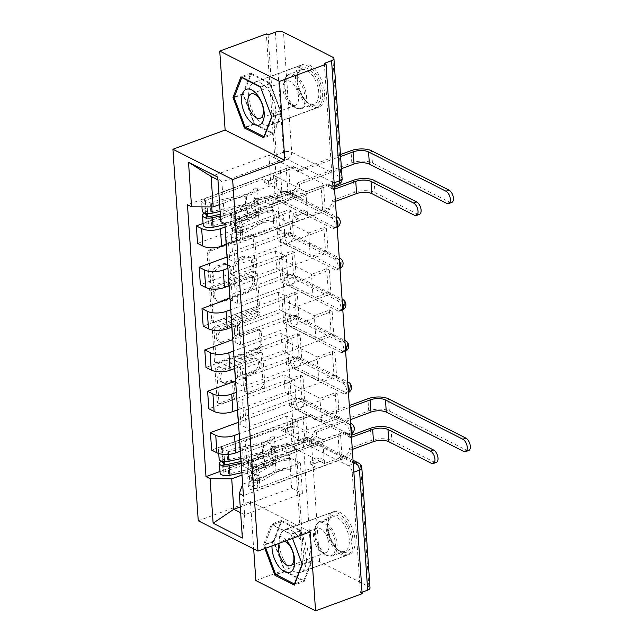 <?xml version="1.0" encoding="UTF-8"?>
<svg xmlns="http://www.w3.org/2000/svg" width="643" height="643" viewBox="0 0 643 643"><rect width="100%" height="100%" fill="white"/><g stroke="black" fill="none" stroke-linecap="round" stroke-linejoin="round"><path stroke-width="0.48" stroke-dasharray="3.21 2.41" d="M210.727 282.309A2.009 1.495 -63.1 0 1 209.69 282.277A2.009 1.495 -63.1 0 1 208.991 281.079L207.11 253.446A2.869 2.138 -63.1 0 1 209.232 249.998L250.593 234.775A2.869 2.138 -63.1 0 1 252.072 234.824A2.869 2.138 -63.1 0 1 253.069 236.536L254.958 264.169A2.009 1.495 -63.1 0 1 253.471 266.588A2.009 1.495 -63.1 0 1 252.442 266.556A2.009 1.495 -63.1 0 1 251.734 265.358L251.493 261.781A9.179 6.832 -63.1 0 0 248.294 256.3A9.179 6.832 -63.1 0 0 243.576 256.163L240.128 257.425A9.179 6.832 -63.1 0 0 233.337 268.461L233.586 272.037A2.009 1.495 -63.1 0 1 232.099 274.448A2.009 1.495 -63.1 0 1 231.062 274.416A2.009 1.495 -63.1 0 1 230.363 273.219L230.122 269.642A9.179 6.832 -63.1 0 0 226.923 264.16A9.179 6.832 -63.1 0 0 222.197 264.024L218.757 265.294A9.179 6.832 -63.1 0 0 211.965 276.321L212.206 279.898A2.009 1.495 -63.1 0 1 210.727 282.309M253.238 262.666A9.179 6.832 -63.1 0 0 250.039 257.184A9.179 6.832 -63.1 0 0 245.313 257.047L241.864 258.309A9.179 6.832 -63.1 0 0 235.081 269.345L235.322 272.921A2.009 1.495 -63.1 0 1 233.843 275.333A2.009 1.495 -63.1 0 1 232.806 275.3A2.009 1.495 -63.1 0 1 232.107 274.103L231.866 270.526A9.179 6.832 -63.1 0 0 228.667 265.045A9.179 6.832 -63.1 0 0 223.941 264.908L220.493 266.178A9.179 6.832 -63.1 0 0 213.709 277.205L213.95 280.782A2.009 1.495 -63.1 0 1 212.463 283.193A2.009 1.495 -63.1 0 1 211.434 283.161A2.009 1.495 -63.1 0 1 210.735 281.964L208.846 254.331A2.869 2.138 -63.1 0 1 210.968 250.883L252.337 235.659A2.869 2.138 -63.1 0 1 253.816 235.708A2.869 2.138 -63.1 0 1 254.813 237.42L256.694 265.053A2.009 1.495 -63.1 0 1 255.215 267.464A2.009 1.495 -63.1 0 1 254.178 267.44A2.009 1.495 -63.1 0 1 253.479 266.242L253.238 262.666L251.493 261.781M346.288 434.973L297.018 409.969A5.843 3.046 69.8 0 1 293.385 404.302A5.843 3.046 69.8 0 1 294.639 399.182A5.843 3.046 69.8 0 1 296.294 399.375L345.564 424.372A5.843 3.046 69.8 0 1 349.406 431.437A5.843 3.046 69.8 0 1 347.943 435.158A5.843 3.046 69.8 0 1 346.288 434.973L348.86 434.025A5.843 3.046 -110.2 0 0 350.515 434.21A5.843 3.046 -110.2 0 0 351.239 433.695M343.466 393.637L294.205 368.632A5.843 3.046 69.8 0 1 290.564 362.965A5.843 3.046 69.8 0 1 291.826 357.846A5.843 3.046 69.8 0 1 293.481 358.03L342.743 383.035A5.843 3.046 69.8 0 1 346.585 390.1A5.843 3.046 69.8 0 1 345.122 393.821A5.843 3.046 69.8 0 1 343.466 393.637L346.047 392.688A5.843 3.046 -110.2 0 0 347.702 392.873A5.843 3.046 -110.2 0 0 348.426 392.359M340.653 352.292L291.383 327.295A5.843 3.046 69.8 0 1 287.743 321.621A5.843 3.046 69.8 0 1 289.004 316.509A5.843 3.046 69.8 0 1 290.66 316.694L339.93 341.69A5.843 3.046 69.8 0 1 343.772 348.763A5.843 3.046 69.8 0 1 342.309 352.485A5.843 3.046 69.8 0 1 340.653 352.292L343.225 351.343A5.843 3.046 -110.2 0 0 344.881 351.536A5.843 3.046 -110.2 0 0 345.604 351.014M337.832 310.955L288.562 285.95A5.843 3.046 69.8 0 1 284.929 280.284A5.843 3.046 69.8 0 1 286.183 275.164A5.843 3.046 69.8 0 1 287.839 275.349L337.109 300.353A5.843 3.046 69.8 0 1 340.951 307.418A5.843 3.046 69.8 0 1 339.488 311.14A5.843 3.046 69.8 0 1 337.832 310.955L340.404 310.006A5.843 3.046 -110.2 0 0 342.06 310.191A5.843 3.046 -110.2 0 0 342.783 309.677M335.011 269.618L285.749 244.613A5.843 3.046 69.8 0 1 282.108 238.939A5.843 3.046 69.8 0 1 283.37 233.827A5.843 3.046 69.8 0 1 285.026 234.012L334.288 259.016A5.843 3.046 69.8 0 1 338.13 266.081A5.843 3.046 69.8 0 1 336.667 269.803A5.843 3.046 69.8 0 1 335.011 269.618L337.591 268.67A5.843 3.046 -110.2 0 0 339.247 268.854A5.843 3.046 -110.2 0 0 339.97 268.34M332.198 228.273L282.928 203.268A5.843 3.046 69.8 0 1 279.287 197.602A5.843 3.046 69.8 0 1 280.549 192.482A5.843 3.046 69.8 0 1 282.205 192.675L331.475 217.672A5.843 3.046 69.8 0 1 335.316 224.745A5.843 3.046 69.8 0 1 333.854 228.458A5.843 3.046 69.8 0 1 332.198 228.273L334.77 227.325A5.843 3.046 -110.2 0 0 336.426 227.518A5.843 3.046 -110.2 0 0 337.149 226.995M297.363 78.88A22.802 11.887 69.8 0 1 303.07 64.372A22.802 11.887 69.8 0 1 324.514 92.664A22.802 11.887 69.8 0 1 318.815 107.172A22.802 11.887 69.8 0 1 297.363 78.88M248.664 96.796A22.802 11.887 69.8 0 1 254.371 82.288A22.802 11.887 69.8 0 1 275.815 110.58A22.802 11.887 69.8 0 1 270.116 125.088A22.802 11.887 69.8 0 1 248.664 96.796M327.858 526.199A22.802 11.887 69.8 0 1 333.564 511.691A22.802 11.887 69.8 0 1 355.016 539.983A22.802 11.887 69.8 0 1 349.31 554.491A22.802 11.887 69.8 0 1 327.858 526.199M279.158 544.115A22.802 11.887 69.8 0 1 284.865 529.607A22.802 11.887 69.8 0 1 306.317 557.899A22.802 11.887 69.8 0 1 300.611 572.407A22.802 11.887 69.8 0 1 279.158 544.115M233.393 395.357A2.869 2.138 -63.1 0 1 231.271 398.805L219.665 403.073A2.869 2.138 -63.1 0 1 218.186 403.032A2.869 2.138 -63.1 0 1 217.189 401.32L215.1 370.625A2.869 2.138 -63.1 0 1 217.221 367.177L258.582 351.962A2.869 2.138 -63.1 0 1 260.061 352.002A2.869 2.138 -63.1 0 1 261.058 353.714L263.156 384.41A2.869 2.138 -63.1 0 1 261.034 387.858L247.016 393.018A2.869 2.138 -63.1 0 1 245.538 392.969A2.869 2.138 -63.1 0 1 244.541 391.257L243.641 378.124A2.869 2.138 -63.1 0 1 245.763 374.676L252.715 372.12A7.676 5.715 -63.1 0 0 258.197 365.328A7.676 5.715 -63.1 0 0 255.713 358.312A7.676 5.715 -63.1 0 0 251.767 358.199L224.536 368.222A7.676 5.715 -63.1 0 0 219.046 375.006A7.676 5.715 -63.1 0 0 221.538 382.022A7.676 5.715 -63.1 0 0 225.484 382.135L230.017 380.471A2.869 2.138 -63.1 0 1 231.496 380.511A2.869 2.138 -63.1 0 1 232.493 382.223L233.393 395.357L235.129 396.241A2.869 2.138 -63.1 0 1 233.015 399.689L221.409 403.957A2.869 2.138 -63.1 0 1 219.93 403.917A2.869 2.138 -63.1 0 1 218.933 402.205L216.836 371.509A2.869 2.138 -63.1 0 1 218.958 368.061L260.327 352.846A2.869 2.138 -63.1 0 1 261.805 352.886A2.869 2.138 -63.1 0 1 262.802 354.598L264.892 385.294A2.869 2.138 -63.1 0 1 262.77 388.742L248.753 393.894A2.869 2.138 -63.1 0 1 247.282 393.854A2.869 2.138 -63.1 0 1 246.277 392.142L245.385 379.008A2.869 2.138 -63.1 0 1 247.507 375.56L254.459 373.004L252.715 372.12M255.85 580.549L302.435 563.405L266.347 33.934M198.253 520.782L250.465 501.58L253.688 548.921M214.151 322.183A2.869 2.138 -63.1 0 1 212.672 322.135A2.869 2.138 -63.1 0 1 211.676 320.423L209.586 289.728A2.869 2.138 -63.1 0 1 211.7 286.28L253.069 271.065A2.869 2.138 -63.1 0 1 254.548 271.105A2.869 2.138 -63.1 0 1 255.544 272.817L257.634 303.512A2.869 2.138 -63.1 0 1 255.52 306.96L214.151 322.183L215.887 323.059A2.869 2.138 -63.1 0 1 214.416 323.019A2.869 2.138 -63.1 0 1 213.412 321.307L211.322 290.612A2.869 2.138 -63.1 0 1 213.444 287.164L254.813 271.949A2.869 2.138 -63.1 0 1 256.284 271.989A2.869 2.138 -63.1 0 1 257.288 273.701L259.378 304.396A2.869 2.138 -63.1 0 1 257.256 307.844L215.887 323.059M212.343 330.18L214.432 360.868A2.869 2.138 -63.1 0 0 215.429 362.588A2.869 2.138 -63.1 0 0 216.908 362.628L258.277 347.405A2.869 2.138 -63.1 0 0 260.399 343.965L259.499 330.824A2.869 2.138 -63.1 0 0 258.502 329.112A2.869 2.138 -63.1 0 0 257.023 329.071L240.249 335.244A2.869 2.138 -63.1 0 1 238.77 335.196A2.869 2.138 -63.1 0 1 237.773 333.484L237.179 324.771A2.869 2.138 -63.1 0 1 239.3 321.323L256.766 314.901A2.009 1.495 -63.1 0 0 258.197 313.125A2.009 1.495 -63.1 0 0 257.554 311.292A2.009 1.495 -63.1 0 0 256.517 311.26L214.457 326.732A2.869 2.138 -63.1 0 0 212.343 330.18L214.079 331.065L216.177 361.752L214.432 360.868M362.049 592.219L360.41 592.822L352.227 472.782A5.843 3.046 -110.2 0 0 348.385 465.717L299.116 440.712L306.373 438.044A5.843 3.046 -110.2 0 0 304.718 437.851A5.843 3.046 -110.2 0 0 303.255 441.572L311.437 561.62A5.843 2.443 176.1 0 1 319.603 561.66L368.865 586.665A5.843 2.443 176.1 0 1 370.014 587.991M360.41 592.822L362.146 593.706M302.435 563.405L304.179 564.289L311.437 561.62M268.083 34.818L276.265 154.867A5.843 3.046 -110.2 0 0 280.107 161.932L329.377 186.936L336.635 184.268A5.843 3.046 -110.2 0 0 338.29 184.453M225.886 238.4A13.447 5.618 176.1 0 1 231.223 234.181L283.434 214.979L272.64 209.497L225.114 226.987M227.188 257.401A13.447 5.618 -3.9 0 0 229.655 259.7L228.466 242.21A13.447 5.618 176.1 0 1 225.99 239.911M228.466 242.21L233.771 244.903L325.318 211.226L322.706 209.899L307.491 215.501L275.284 199.153L273.661 175.306L288.876 169.704L290.499 193.559L275.284 199.153M290.499 193.559L287.887 192.233L203.059 223.442M289.085 209.722L291.697 211.049L293.321 234.896L290.708 233.57L289.085 209.722L197.538 243.4M291.697 211.049L276.474 216.643L308.68 232.991L310.304 256.838L325.527 251.236L323.903 227.389L308.68 232.991M323.903 227.389L326.507 228.715L234.968 262.392L233.771 244.903M229.655 259.7L234.968 262.392M226.183 244.517L273.838 226.987L284.632 232.469L232.42 251.67A13.447 5.618 -3.9 0 0 227.011 256.653M228.707 279.737A13.447 5.618 176.1 0 1 234.044 275.526L286.256 256.316L275.461 250.834L227.927 268.324M326.507 228.715L328.139 252.562L236.592 286.248L231.279 283.547A13.447 5.618 176.1 0 1 228.812 281.248M328.139 252.562L325.527 251.236M293.321 234.896L278.097 240.498L310.304 256.838M290.708 233.57L227.059 256.991M291.898 251.059L294.51 252.386L296.142 276.233L293.529 274.907L291.898 251.059L200.359 284.736M294.51 252.386L279.295 257.988L311.501 274.328L313.125 298.175L328.34 292.581L326.716 268.734L311.501 274.328M326.716 268.734L329.329 270.052L237.781 303.737L236.592 286.248M230.001 298.738A13.447 5.618 -3.9 0 0 232.477 301.037L237.781 303.737M229.004 285.862L276.651 268.324L287.445 273.805L235.234 293.015A13.447 5.618 -3.9 0 0 229.824 297.99M231.528 321.074A13.447 5.618 176.1 0 1 236.865 316.862L289.077 297.653L278.282 292.179L230.749 309.669M329.329 270.052L330.952 293.907L239.413 327.584L234.1 324.892A13.447 5.618 176.1 0 1 231.625 322.593M330.952 293.907L328.34 292.581M296.142 276.233L280.919 281.835L313.125 298.175M293.529 274.907L229.873 298.328M294.719 292.404L297.331 293.722L298.955 317.578L296.343 316.252L294.719 292.404L203.172 326.081M297.331 293.722L282.108 299.325L314.314 315.673L315.946 339.52L331.161 333.918L329.537 310.071L314.314 315.673M329.537 310.071L332.15 311.397L240.603 345.074L239.413 327.584M232.822 340.083A13.447 5.618 -3.9 0 0 235.29 342.381L240.603 345.074M231.818 327.199L279.472 309.669L290.266 315.142L238.055 334.352A13.447 5.618 -3.9 0 0 232.645 339.335M234.341 362.419A13.447 5.618 176.1 0 1 239.678 358.207L291.89 338.998L281.095 333.516L233.562 351.006M332.15 311.397L333.773 335.244L242.226 368.921L236.921 366.229A13.447 5.618 176.1 0 1 234.446 363.93M333.773 335.244L331.161 333.918M298.955 317.578L283.74 323.172L315.946 339.52M296.343 316.252L232.694 339.665M297.54 333.741L300.152 335.067L301.776 358.915L299.164 357.588L297.54 333.741L205.993 367.418M300.152 335.067L284.929 340.661L317.136 357.01L318.759 380.857L333.982 375.263L332.351 351.408L317.136 357.01M332.351 351.408L334.963 352.734L243.416 386.411L242.226 368.921M235.635 381.42A13.447 5.618 -3.9 0 0 238.111 383.718L243.416 386.411M234.639 368.535L282.293 351.006L293.087 356.487L240.876 375.697A13.447 5.618 -3.9 0 0 235.467 380.672M237.163 403.756A13.447 5.618 176.1 0 1 242.499 399.544L294.711 380.334L283.917 374.861L236.383 392.343M334.963 352.734L336.594 376.589L245.047 410.266L239.735 407.574A13.447 5.618 176.1 0 1 237.267 405.267M336.594 376.589L333.982 375.263M301.776 358.915L286.553 364.517L318.759 380.857M299.164 357.588L235.515 381.01M300.353 375.078L302.966 376.404L304.589 400.251L301.985 398.933L300.353 375.078L208.806 408.763M302.966 376.404L287.751 382.006L319.957 398.347L321.58 422.202L336.795 416.6L335.172 392.752L319.957 398.347M335.172 392.752L337.784 394.079L246.237 427.756L245.047 410.266M238.457 422.756A13.447 5.618 -3.9 0 0 240.932 425.063L246.237 427.756M237.46 409.88L285.106 392.351L295.901 397.824L243.689 417.034A13.447 5.618 -3.9 0 0 238.28 422.009M239.984 445.101A13.447 5.618 176.1 0 1 245.321 440.881L297.524 421.671L286.738 416.198L239.204 433.687M337.784 394.079L339.408 417.926L247.86 451.603L242.556 448.91A13.447 5.618 176.1 0 1 240.08 446.612M339.408 417.926L336.795 416.6M304.589 400.251L289.374 405.854L321.58 422.202M301.985 398.933L238.328 422.347M303.174 416.423L305.787 417.749L307.41 441.596L304.798 440.27L303.174 416.423L211.627 450.1M305.787 417.749L290.564 423.343L322.77 439.691L324.402 463.539L339.617 457.937L337.993 434.089L322.77 439.691M337.993 434.089L340.605 435.415L249.058 469.093L247.86 451.603M241.278 464.101A13.447 5.618 -3.9 0 0 243.745 466.4L249.058 469.093M240.273 451.217L287.927 433.687L298.722 439.161L246.51 458.371A13.447 5.618 -3.9 0 0 241.101 463.354M286.738 416.198L287.927 433.687M283.917 374.861L285.106 392.351M281.095 333.516L282.293 351.006M278.282 292.179L279.472 309.669M275.461 250.834L276.651 268.324M272.64 209.497L273.838 226.987M298.722 439.161L297.524 421.671M295.901 397.824L294.711 380.334M293.087 356.487L291.89 338.998M290.266 315.142L289.077 297.653M287.445 273.805L286.256 256.316M284.632 232.469L283.434 214.979M219.633 204.554L271.016 185.65L281.811 191.124L279.737 160.654L268.943 155.172L211.113 176.447M268.943 155.172L271.016 185.65M281.811 191.124L223.981 212.399L221.899 181.929L217.953 179.919M279.737 160.654L221.899 181.929L217.76 177.13M250.465 501.58L310.175 531.882M292.509 538.376L290.853 533.971L271.459 524.125L263.501 544.782L264.908 548.535M242.652 484.243L300.345 463.016L289.551 457.535L291.633 488.013L240.249 506.917M240.643 512.76L244.597 514.762L242.515 484.292M291.633 488.013L302.427 493.486L244.597 514.762L242.371 538.054M289.551 457.535L242.017 475.024M302.427 493.486L300.345 463.016M220.798 221.65L223.981 212.399M287.887 192.233L286.264 168.378L187.459 204.731M286.264 168.378L288.876 169.704M322.706 209.899L321.082 186.052L305.859 191.646L273.661 175.306M321.082 186.052L323.694 187.378L224.889 223.724M340.605 435.415L342.229 459.263L243.424 495.616M323.694 187.378L325.318 211.226M304.798 440.27L219.97 471.48M305.859 191.646L307.491 215.501M342.229 459.263L339.617 457.937M307.41 441.596L292.195 447.19L324.402 463.539M304.179 564.289L295.997 444.241A5.843 3.046 69.8 0 1 297.46 440.527A5.843 3.046 69.8 0 1 299.116 440.712M324.313 63.36L332.495 183.4A5.843 3.046 69.8 0 1 331.032 187.121A5.843 3.046 69.8 0 1 329.377 186.936M278.097 240.498L276.474 216.643M280.919 281.835L279.295 257.988M283.74 323.172L282.108 299.325M286.553 364.517L284.929 340.661M289.374 405.854L287.751 382.006M292.195 447.19L290.564 423.343M273.685 134.178L281.634 113.53L270.197 83.035L250.794 73.189L242.845 93.846L254.282 124.34L273.685 134.178L263.847 137.803M281.634 113.53L271.804 117.147M254.282 124.34L245.795 127.459M242.845 93.846L234.317 96.98M250.794 73.189L240.964 76.806M270.197 83.035L260.359 86.652M304.179 581.497L312.136 560.849L300.691 530.354L281.296 520.509L273.339 541.165L284.777 571.659L304.179 581.497L294.341 585.122M312.136 560.849L302.298 564.466M284.777 571.659L276.289 574.778M273.339 541.165L263.501 544.782M281.296 520.509L271.459 524.125M300.691 530.354L290.853 533.971M212.994 291.408A2.009 1.495 -63.1 0 1 214.481 288.996L250.794 275.638A2.009 1.495 -63.1 0 1 251.823 275.662A2.009 1.495 -63.1 0 1 252.522 276.868L252.779 280.637A9.179 6.832 -63.1 0 1 245.996 291.665L221.176 300.795A9.179 6.832 -63.1 0 1 216.45 300.659A9.179 6.832 -63.1 0 1 213.251 295.177L212.994 291.408L214.738 292.292A2.009 1.495 -63.1 0 1 216.217 289.88L214.481 288.996M214.738 292.292L214.995 296.061A9.179 6.832 -63.1 0 0 218.194 301.543A9.179 6.832 -63.1 0 0 222.912 301.68L247.732 292.549A9.179 6.832 -63.1 0 0 254.524 281.521L254.266 277.752A2.009 1.495 -63.1 0 0 253.567 276.546A2.009 1.495 -63.1 0 0 252.53 276.522L216.217 289.88M214.079 331.065A2.869 2.138 -63.1 0 1 216.201 327.617L258.261 312.144A2.009 1.495 -63.1 0 1 259.29 312.168A2.009 1.495 -63.1 0 1 259.941 314.009A2.009 1.495 -63.1 0 1 258.502 315.785L241.037 322.207A2.869 2.138 -63.1 0 0 238.923 325.655L239.509 334.368A2.869 2.138 -63.1 0 0 240.514 336.08A2.869 2.138 -63.1 0 0 241.985 336.128L258.767 329.955A2.869 2.138 -63.1 0 1 260.238 329.996A2.869 2.138 -63.1 0 1 261.243 331.708L262.135 344.849A2.869 2.138 -63.1 0 1 260.013 348.289L218.652 363.512A2.869 2.138 -63.1 0 1 217.173 363.472A2.869 2.138 -63.1 0 1 216.177 361.752M222.84 341.65A7.676 5.715 -63.1 0 1 218.893 341.529A7.676 5.715 -63.1 0 1 216.41 334.521A7.676 5.715 -63.1 0 1 221.891 327.729L231.488 324.201A2.869 2.138 -63.1 0 1 232.959 324.241A2.869 2.138 -63.1 0 1 233.964 325.953L234.558 334.673A2.869 2.138 -63.1 0 1 232.436 338.114L222.84 341.65L224.584 342.534A7.676 5.715 -63.1 0 1 220.629 342.414A7.676 5.715 -63.1 0 1 218.146 335.397A7.676 5.715 -63.1 0 1 223.627 328.613L221.891 327.729M224.584 342.534L234.173 338.998A2.869 2.138 -63.1 0 0 236.294 335.558L235.7 326.837A2.869 2.138 -63.1 0 0 234.703 325.125A2.869 2.138 -63.1 0 0 233.224 325.085L223.627 328.613M254.459 373.004A7.676 5.715 -63.1 0 0 259.941 366.213A7.676 5.715 -63.1 0 0 257.457 359.196A7.676 5.715 -63.1 0 0 253.511 359.083L226.272 369.106A7.676 5.715 -63.1 0 0 220.79 375.89A7.676 5.715 -63.1 0 0 223.274 382.906A7.676 5.715 -63.1 0 0 227.22 383.019L231.761 381.347A2.869 2.138 -63.1 0 1 233.24 381.395A2.869 2.138 -63.1 0 1 234.237 383.107L235.129 396.241M419.413 214.368A6.719 3.504 69.8 0 1 417.508 214.159L414.462 215.276M334.569 189.195L333.492 189.187A5.843 4.348 116.9 0 0 331.45 185.698A5.843 4.348 116.9 0 0 328.444 185.61L326.178 184.461A5.843 4.348 -63.1 0 1 329.192 184.549A5.843 4.348 -63.1 0 1 331.225 188.037L334.44 187.266M333.516 189.589L331.249 188.439M306.277 195.311L306.044 191.871L301.696 189.661L301.929 193.109L306.277 195.311L296.913 198.759L296.68 195.319L239.317 216.418A3.504 1.463 176.1 0 1 235.7 216.763A3.504 1.463 176.1 0 1 233.731 215.598A3.504 1.463 176.1 0 1 234.478 214.609L235.121 224.15A3.504 1.463 -3.9 0 0 234.382 225.138A3.504 1.463 -3.9 0 0 236.351 226.304A3.504 1.463 -3.9 0 0 239.968 225.958L240.273 230.467A3.504 1.463 -3.9 0 1 236.656 230.813A3.504 1.463 -3.9 0 1 234.687 229.639A3.504 1.463 -3.9 0 1 235.434 228.651L258.534 215.003A13.736 5.739 -3.9 0 1 272.857 212.198L273.508 221.739L274.489 220.147A17.538 7.322 -3.9 0 0 256.203 223.732L233.096 237.38A7.306 3.054 -3.9 0 0 231.544 239.437A7.306 3.054 -3.9 0 0 235.651 241.872A7.306 3.054 -3.9 0 0 243.191 241.149L330.052 209.192A5.843 4.348 116.9 0 0 334.376 202.175L332.109 201.026A5.843 4.348 -63.1 0 1 327.785 208.051L307.651 215.453L307.418 212.013L303.07 209.803L303.303 213.243L293.939 216.691L298.288 218.901L298.055 215.453L307.418 212.013M307.651 215.453L303.303 213.243M298.288 218.901L240.924 240.008A3.504 1.463 176.1 0 1 237.307 240.353A3.504 1.463 176.1 0 1 235.338 239.18A3.504 1.463 176.1 0 1 236.085 238.191L259.185 224.544A13.736 5.739 176.1 0 1 273.508 221.739M272.857 212.198L273.838 210.607L274.489 220.147M273.838 210.607A17.538 7.322 -3.9 0 0 255.552 214.191L232.444 227.839A7.306 3.054 -3.9 0 0 230.893 229.905A7.306 3.054 -3.9 0 0 235 232.332A7.306 3.054 -3.9 0 0 242.54 231.609L243.191 241.149M306.044 191.871L326.178 184.461M332.085 200.624L354.325 192.442A14.765 6.165 176.1 0 1 374.941 192.554L417.508 214.159M235.121 224.15L258.229 210.502A13.736 5.739 -3.9 0 1 272.552 207.689L273.532 206.098A17.538 7.322 -3.9 0 0 255.247 209.69L232.139 223.338A7.306 3.054 -3.9 0 0 230.588 225.396A7.306 3.054 -3.9 0 0 234.695 227.831A7.306 3.054 -3.9 0 0 242.234 227.108L242.54 231.609L240.273 230.467L240.924 240.008M234.478 214.609L257.578 200.962A13.736 5.739 176.1 0 1 271.901 198.148L272.552 207.689M271.901 198.148L272.881 196.557L273.532 206.098M272.881 196.557A17.538 7.322 -3.9 0 0 254.596 200.15L231.488 213.797A7.306 3.054 -3.9 0 0 229.937 215.855A7.306 3.054 -3.9 0 0 234.044 218.29A7.306 3.054 -3.9 0 0 241.583 217.567L328.444 185.61M335.405 201.388L334.344 201.773M301.929 193.109L292.565 196.549L292.332 193.109L301.696 189.661M292.332 193.109L296.68 195.319M292.565 196.549L296.913 198.759M293.939 216.691L293.698 213.243L298.055 215.453M293.698 213.243L303.07 209.803M239.317 216.418L239.968 225.958L242.234 227.108L241.583 217.567M451.724 202.489A6.719 3.504 69.8 0 1 449.811 202.272L446.772 203.389M340.605 156.498L298.673 171.52A5.843 4.348 116.9 0 0 296.632 168.024A5.843 4.348 116.9 0 0 293.626 167.944L273.492 175.346L273.725 178.794L278.081 181.004L277.84 177.556L268.477 181.004L264.128 178.794L264.361 182.242L273.725 178.794M298.698 171.914L296.439 170.765L340.469 154.569M207.697 213.564L207.416 209.441A3.504 1.463 176.1 0 0 206.001 210.735A3.504 1.463 176.1 0 0 210.783 211.796L245.642 204.112A13.736 5.739 176.1 0 0 254.347 198.454L253.696 188.913L257.489 188.745A17.538 7.322 176.1 0 1 246.373 195.978L211.515 203.654A7.306 3.054 176.1 0 1 201.564 201.452A7.306 3.054 176.1 0 1 204.498 198.751L291.367 166.794A5.843 4.348 -63.1 0 1 294.373 166.883A5.843 4.348 -63.1 0 1 296.407 170.371L296.439 170.765M273.492 175.346L277.84 177.556M274.866 195.488L275.1 198.936L279.456 201.146L279.215 197.698L274.866 195.488L265.503 198.936L265.736 202.376L208.372 223.483A3.504 1.463 -3.9 0 0 206.958 224.785A3.504 1.463 -3.9 0 0 211.74 225.838L246.599 218.162A13.736 5.739 -3.9 0 0 255.303 212.495L254.66 202.955A13.736 5.739 176.1 0 1 245.947 208.621L220.292 214.272M264.128 178.794L206.765 199.901A3.504 1.463 -3.9 0 0 205.35 201.195A3.504 1.463 -3.9 0 0 210.132 202.256L244.991 194.572A13.736 5.739 -3.9 0 0 253.696 188.913M254.347 198.454L258.14 198.285L257.489 188.745M258.14 198.285A17.538 7.322 176.1 0 1 247.025 205.519L220.099 211.443M202.215 210.992A7.306 3.054 176.1 0 1 205.149 208.292L204.498 198.751M275.1 198.936L295.233 191.526A5.843 4.348 116.9 0 0 299.558 184.501L297.267 182.958L351.817 162.888A14.765 6.165 176.1 0 1 372.434 163L449.811 202.272M341.433 168.691L299.525 184.107M254.66 202.955L258.446 202.794A17.538 7.322 176.1 0 1 247.33 210.02L220.412 215.952M255.303 212.495L259.097 212.335L258.446 202.794M259.097 212.335A17.538 7.322 176.1 0 1 247.981 219.56L224.954 224.632M204.755 213.082A7.306 3.054 176.1 0 1 205.463 212.793L205.149 208.292L207.416 209.441L206.765 199.901M203.172 225.042A7.306 3.054 176.1 0 1 206.106 222.333L292.975 190.376L295.233 191.526M297.267 182.958L297.291 183.351A5.843 4.348 -63.1 0 1 292.975 190.376M279.215 197.698L269.851 201.146L270.084 204.587L279.456 201.146M270.084 204.587L265.736 202.376M269.851 201.146L265.503 198.936M268.477 181.004L268.71 184.445L264.361 182.242M268.71 184.445L278.081 181.004M206.837 213.492L205.463 212.793L206.106 222.333M302.138 67.989A19.732 10.28 -110.2 0 0 297.781 73.961A19.732 10.28 -110.2 0 0 308.568 103.29A19.732 10.28 -110.2 0 0 315.994 104.93A19.732 10.28 -110.2 0 0 318.631 82.682A19.732 10.28 -110.2 0 0 302.138 67.989M314.314 103.997A18.269 9.524 69.8 0 1 314.202 104.037A18.269 9.524 69.8 0 1 307.434 102.478A18.269 9.524 69.8 0 1 297.444 75.319A18.269 9.524 69.8 0 1 301.479 69.79A18.269 9.524 69.8 0 1 301.591 69.741A18.269 9.524 69.8 0 1 316.79 83.494A18.269 9.524 69.8 0 1 314.314 103.997M295.37 105.356A13.005 6.784 69.8 0 1 295.298 105.388A13.005 6.784 69.8 0 1 290.475 104.279A13.005 6.784 69.8 0 1 283.362 84.94A13.005 6.784 69.8 0 1 286.231 81.002A13.005 6.784 69.8 0 1 286.312 80.97A13.005 6.784 69.8 0 1 297.138 90.759A13.005 6.784 69.8 0 1 295.37 105.356M301.109 65.248A22.658 11.807 69.8 0 1 301.245 65.2A22.658 11.807 69.8 0 1 320.101 82.248A22.658 11.807 69.8 0 1 317.023 107.67A22.658 11.807 69.8 0 1 316.886 107.719A22.658 11.807 69.8 0 1 298.031 90.671A22.658 11.807 69.8 0 1 301.109 65.248M254.282 82.481A22.658 11.807 69.8 0 1 254.419 82.425A22.658 11.807 69.8 0 1 273.275 99.48A22.658 11.807 69.8 0 1 270.197 124.895A22.658 11.807 69.8 0 1 270.06 124.951A22.658 11.807 69.8 0 1 251.204 107.895A22.658 11.807 69.8 0 1 254.282 82.481M281.031 113.224L273.323 133.23L254.532 123.697L243.448 94.151L251.156 74.138L269.947 83.678L281.031 113.224L271.643 116.729M273.323 133.23L264.329 136.541M254.532 123.697L245.168 127.137M243.448 94.151L234.076 97.591M251.156 74.138L242.194 77.433M260.528 87.094L271.667 116.672M269.947 83.678L260.584 87.127M332.632 515.308A19.732 10.28 -110.2 0 0 328.276 521.28A19.732 10.28 -110.2 0 0 339.062 550.609A19.732 10.28 -110.2 0 0 346.497 552.249A19.732 10.28 -110.2 0 0 349.125 530.001A19.732 10.28 -110.2 0 0 332.632 515.308M344.809 551.316A18.269 9.524 69.8 0 1 344.696 551.356A18.269 9.524 69.8 0 1 337.929 549.797A18.269 9.524 69.8 0 1 327.938 522.638A18.269 9.524 69.8 0 1 331.973 517.109A18.269 9.524 69.8 0 1 332.085 517.06A18.269 9.524 69.8 0 1 347.284 530.813A18.269 9.524 69.8 0 1 344.809 551.316M286.489 540.594A19.001 9.902 -110.2 0 0 276.699 536.664A19.001 9.902 -110.2 0 0 272.013 545.915M284.56 541.302A13.005 6.784 -110.2 0 0 281.65 541.221A13.005 6.784 -110.2 0 0 281.57 541.253A13.005 6.784 -110.2 0 0 279.488 543.174M325.872 552.675A13.005 6.784 69.8 0 1 325.792 552.707A13.005 6.784 69.8 0 1 320.97 551.598A13.005 6.784 69.8 0 1 313.856 532.259A13.005 6.784 69.8 0 1 316.726 528.321A13.005 6.784 69.8 0 1 316.806 528.289A13.005 6.784 69.8 0 1 327.633 538.078A13.005 6.784 69.8 0 1 325.872 552.675M331.603 512.567A22.658 11.807 69.8 0 1 331.74 512.519A22.658 11.807 69.8 0 1 350.596 529.567A22.658 11.807 69.8 0 1 347.517 554.989A22.658 11.807 69.8 0 1 347.381 555.038A22.658 11.807 69.8 0 1 328.525 537.99A22.658 11.807 69.8 0 1 331.603 512.567M284.777 529.8A22.658 11.807 69.8 0 1 284.913 529.744A22.658 11.807 69.8 0 1 303.769 546.799A22.658 11.807 69.8 0 1 300.691 572.214A22.658 11.807 69.8 0 1 300.554 572.27A22.658 11.807 69.8 0 1 281.698 555.214A22.658 11.807 69.8 0 1 284.777 529.8M311.534 560.543L303.826 580.549L285.026 571.016L273.942 541.47L281.65 521.457L300.442 530.997L311.534 560.543L302.146 564.048M303.826 580.549L294.832 583.86M285.026 571.016L275.662 574.456M265.808 548.206L264.578 544.91L272.286 524.905L291.078 534.446L302.162 563.991M273.942 541.47L264.578 544.91M281.65 521.457L272.286 524.905M300.442 530.997L291.078 534.446M436.316 462.413A6.719 3.504 69.8 0 1 434.411 462.196L431.373 463.314M351.48 437.24L350.395 437.224A5.843 4.348 116.9 0 0 348.361 433.736A5.843 4.348 116.9 0 0 345.355 433.647L343.089 432.498A5.843 4.348 -63.1 0 1 346.095 432.586A5.843 4.348 -63.1 0 1 348.136 436.083L351.351 435.303M350.427 437.626L348.16 436.476M323.188 443.357L322.955 439.908L318.606 437.698L318.84 441.146L323.188 443.357L313.824 446.797L313.591 443.357L256.227 464.455A3.504 1.463 176.1 0 1 252.611 464.801A3.504 1.463 176.1 0 1 250.641 463.635A3.504 1.463 176.1 0 1 251.381 462.647L252.032 472.187A3.504 1.463 -3.9 0 0 251.292 473.176A3.504 1.463 -3.9 0 0 253.262 474.341A3.504 1.463 -3.9 0 0 256.879 473.995L257.184 478.505A3.504 1.463 -3.9 0 1 253.567 478.85A3.504 1.463 -3.9 0 1 251.598 477.685A3.504 1.463 -3.9 0 1 252.337 476.696L275.445 463.048A13.736 5.739 -3.9 0 1 289.768 460.235L290.419 469.776L291.4 468.184A17.538 7.322 -3.9 0 0 273.114 471.769L250.006 485.417A7.306 3.054 -3.9 0 0 248.455 487.482A7.306 3.054 -3.9 0 0 252.562 489.91A7.306 3.054 -3.9 0 0 260.102 489.194L346.963 457.237A5.843 4.348 116.9 0 0 351.279 450.213L349.02 449.063A5.843 4.348 -63.1 0 1 344.696 456.088L324.562 463.49L324.329 460.05L319.973 457.84L320.214 461.288L310.842 464.728L315.199 466.939L314.966 463.499L324.329 460.05M324.562 463.49L320.214 461.288M315.199 466.939L257.835 488.045A3.504 1.463 176.1 0 1 254.218 488.391A3.504 1.463 176.1 0 1 252.249 487.225A3.504 1.463 176.1 0 1 252.988 486.229L276.096 472.589A13.736 5.739 176.1 0 1 290.419 469.776M289.768 460.235L290.749 458.644L291.4 468.184M290.749 458.644A17.538 7.322 -3.9 0 0 272.463 462.237L249.355 475.876A7.306 3.054 -3.9 0 0 247.804 477.942A7.306 3.054 -3.9 0 0 251.911 480.369A7.306 3.054 -3.9 0 0 259.45 479.654L260.102 489.194M322.955 439.908L343.089 432.498M348.996 448.669L371.236 440.487A14.765 6.165 176.1 0 1 391.852 440.592L434.411 462.196M252.032 472.187L275.14 458.539A13.736 5.739 -3.9 0 1 289.463 455.726L290.443 454.135A17.538 7.322 -3.9 0 0 272.158 457.728L249.05 471.375A7.306 3.054 -3.9 0 0 247.499 473.433A7.306 3.054 -3.9 0 0 251.606 475.868A7.306 3.054 -3.9 0 0 259.137 475.145L259.45 479.654L257.184 478.505L257.835 488.045M251.381 462.647L274.489 448.999A13.736 5.739 176.1 0 1 288.811 446.186L289.463 455.726M288.811 446.186L289.792 444.602L290.443 454.135M289.792 444.602A17.538 7.322 -3.9 0 0 271.507 448.187L248.399 461.835A7.306 3.054 -3.9 0 0 246.848 463.892A7.306 3.054 -3.9 0 0 250.955 466.328A7.306 3.054 -3.9 0 0 258.494 465.604L345.355 433.647M352.316 449.425L351.255 449.819M318.84 441.146L309.476 444.594L309.235 441.146L318.606 437.698M309.235 441.146L313.591 443.357M309.476 444.594L313.824 446.797M310.842 464.728L310.609 461.288L314.966 463.499M310.609 461.288L319.973 457.84M256.227 464.455L256.879 473.995L259.137 475.145L258.494 465.604M468.626 450.526A6.719 3.504 69.8 0 1 466.722 450.309L463.683 451.426M349.454 407.501L315.584 419.558A5.843 4.348 116.9 0 0 313.543 416.069A5.843 4.348 116.9 0 0 310.537 415.981L290.403 423.391L290.636 426.831L294.992 429.042L294.751 425.594L285.388 429.042L281.039 426.831L281.272 430.28L290.636 426.831M315.609 419.959L313.342 418.81L349.326 405.572M224.608 461.602L224.327 457.478A3.504 1.463 176.1 0 0 222.912 458.772A3.504 1.463 176.1 0 0 227.686 459.833L262.553 452.15A13.736 5.739 176.1 0 0 271.258 446.491L270.607 436.951L274.4 436.79A17.538 7.322 176.1 0 1 263.284 444.016L228.418 451.691A7.306 3.054 176.1 0 1 218.475 449.497A7.306 3.054 176.1 0 1 221.409 446.789L308.27 414.831A5.843 4.348 -63.1 0 1 311.284 414.92A5.843 4.348 -63.1 0 1 313.318 418.408L313.342 418.81M290.403 423.391L294.751 425.594M291.777 443.525L292.01 446.973L296.359 449.184L296.126 445.736L291.777 443.525L282.406 446.973L282.647 450.421L225.283 471.52A3.504 1.463 -3.9 0 0 223.868 472.822A3.504 1.463 -3.9 0 0 228.643 473.875L263.509 466.199A13.736 5.739 -3.9 0 0 272.214 460.533L271.563 450.992A13.736 5.739 176.1 0 1 262.858 456.659L240.972 461.481M281.039 426.831L223.676 447.938A3.504 1.463 -3.9 0 0 222.261 449.24A3.504 1.463 -3.9 0 0 227.035 450.293L261.902 442.609A13.736 5.739 -3.9 0 0 270.607 436.951M271.258 446.491L275.051 446.33L274.4 436.79M275.051 446.33A17.538 7.322 176.1 0 1 263.935 453.556L240.779 458.652M219.118 459.038A7.306 3.054 176.1 0 1 222.06 456.329L221.409 446.789M292.01 446.973L312.144 439.563A5.843 4.348 116.9 0 0 316.469 432.546L314.178 430.995L368.728 410.925A14.765 6.165 176.1 0 1 389.345 411.038L466.722 450.309M350.282 419.694L316.436 432.144M271.563 450.992L275.357 450.831A17.538 7.322 176.1 0 1 264.241 458.057L241.085 463.161M272.214 460.533L276.008 460.372L275.357 450.831M276.008 460.372A17.538 7.322 176.1 0 1 264.892 467.598L241.856 472.677M221.658 461.127A7.306 3.054 176.1 0 1 222.365 460.83L222.06 456.329L224.327 457.478L223.676 447.938M220.083 473.079A7.306 3.054 176.1 0 1 223.017 470.371L309.878 438.413L312.144 439.563M314.178 430.995L314.202 431.397A5.843 4.348 -63.1 0 1 309.878 438.413M296.126 445.736L286.762 449.184L286.995 452.624L296.359 449.184M286.995 452.624L282.647 450.421M286.762 449.184L282.406 446.973M285.388 429.042L285.621 432.49L281.272 430.28M285.621 432.49L294.992 429.042M223.748 461.529L222.365 460.83L223.017 470.371M210.735 281.964L208.991 281.079M253.479 266.242L251.734 265.358M232.107 274.103L230.363 273.219M350.732 426.285A5.843 3.046 -110.2 0 0 348.136 423.424L298.874 398.427A5.843 3.046 -110.2 0 0 297.219 398.234A5.843 3.046 -110.2 0 0 295.957 403.354A5.843 3.046 -110.2 0 0 299.598 409.02L348.86 434.025A5.843 4.348 116.9 0 0 353.184 427A5.843 4.348 -63.1 0 0 351.142 423.512M345.564 424.372L348.136 423.424A5.843 4.348 -63.1 0 1 350.531 423.279M347.919 384.94A5.843 3.046 -110.2 0 0 345.323 382.087L296.053 357.082A5.843 3.046 -110.2 0 0 294.398 356.897A5.843 3.046 -110.2 0 0 293.136 362.017A5.843 3.046 -110.2 0 0 296.777 367.683L346.047 392.688A5.843 4.348 116.9 0 0 350.363 385.663A5.843 4.348 -63.1 0 0 348.329 382.175M342.743 383.035L345.323 382.087A5.843 4.348 -63.1 0 1 347.71 381.934M345.098 343.603A5.843 3.046 -110.2 0 0 342.502 340.75L293.24 315.745A5.843 3.046 -110.2 0 0 291.576 315.56A5.843 3.046 -110.2 0 0 290.323 320.672A5.843 3.046 -110.2 0 0 293.955 326.347L343.225 351.343A5.843 4.348 116.9 0 0 347.55 344.326A5.843 4.348 -63.1 0 0 345.508 340.83M339.93 341.69L342.502 340.75A5.843 4.348 -63.1 0 1 344.897 340.597M342.277 302.258A5.843 3.046 -110.2 0 0 339.681 299.405L290.419 274.4A5.843 3.046 -110.2 0 0 288.763 274.215A5.843 3.046 -110.2 0 0 287.501 279.335A5.843 3.046 -110.2 0 0 291.142 285.002L340.404 310.006A5.843 4.348 116.9 0 0 344.728 302.982A5.843 4.348 -63.1 0 0 342.695 299.493M337.109 300.353L339.681 299.405A5.843 4.348 -63.1 0 1 342.076 299.252M339.464 260.921A5.843 3.046 -110.2 0 0 336.868 258.068L287.598 233.063A5.843 3.046 -110.2 0 0 285.942 232.879A5.843 3.046 -110.2 0 0 284.68 237.998A5.843 3.046 -110.2 0 0 288.321 243.665L337.591 268.67A5.843 4.348 116.9 0 0 341.907 261.645A5.843 4.348 -63.1 0 0 339.874 258.156M334.288 259.016L336.868 258.068A5.843 4.348 -63.1 0 1 339.255 257.915M336.643 219.584A5.843 3.046 -110.2 0 0 334.047 216.723L284.785 191.727A5.843 3.046 -110.2 0 0 283.121 191.534A5.843 3.046 -110.2 0 0 281.867 196.654A5.843 3.046 -110.2 0 0 285.508 202.328L334.77 227.325A5.843 4.348 116.9 0 0 339.094 220.308A5.843 4.348 -63.1 0 0 337.053 216.812M331.475 217.672L334.047 216.723A5.843 4.348 -63.1 0 1 336.442 216.578M348.385 465.717L353.296 463.9M353.152 461.787L306.373 438.044A5.843 4.348 116.9 0 1 309.379 438.124A5.843 5.843 0 0 0 304.718 437.851L297.46 440.527M319.603 561.66L311.421 441.62L360.683 466.617L368.865 586.665M280.107 161.932L287.373 159.263L336.635 184.268A5.843 4.348 -63.1 0 0 340.959 177.243L291.689 152.238L283.507 32.198M332.769 57.195L340.959 177.243A5.843 2.443 176.1 0 1 342.108 178.569M240.932 425.063L239.735 407.574M238.111 383.718L236.921 366.229M235.29 342.381L234.1 324.892M232.477 301.037L231.279 283.547M243.745 466.4L242.556 448.91M297.018 409.969L299.598 409.02A5.843 4.348 116.9 0 0 303.914 402.004A5.843 4.348 116.9 0 0 301.88 398.507A5.843 4.348 116.9 0 0 298.874 398.427L296.294 399.375M294.205 368.632L296.777 367.683A5.843 4.348 116.9 0 0 301.101 360.659A5.843 4.348 116.9 0 0 299.059 357.17A5.843 4.348 116.9 0 0 296.053 357.082L293.481 358.03M291.383 327.295L293.955 326.347A5.843 4.348 116.9 0 0 298.28 319.322A5.843 4.348 116.9 0 0 296.246 315.834A5.843 4.348 116.9 0 0 293.24 315.745L290.66 316.694M288.562 285.95L291.142 285.002A5.843 4.348 116.9 0 0 295.459 277.985A5.843 4.348 116.9 0 0 293.425 274.489A5.843 4.348 116.9 0 0 290.419 274.4L287.839 275.349M285.749 244.613L288.321 243.665A5.843 4.348 116.9 0 0 292.645 236.64A5.843 4.348 116.9 0 0 290.604 233.152A5.843 4.348 116.9 0 0 287.598 233.063L285.026 234.012M282.928 203.268L285.508 202.328A5.843 4.348 116.9 0 0 289.824 195.303A5.843 4.348 116.9 0 0 287.791 191.807A5.843 4.348 116.9 0 0 284.785 191.727L282.205 192.675M246.51 458.371L245.321 440.881M243.689 417.034L242.499 399.544M240.876 375.697L239.678 358.207M238.055 334.352L236.865 316.862M235.234 293.015L234.044 275.526M232.42 251.67L231.223 234.181M275.341 32.15L283.523 152.198A5.843 3.046 -110.2 0 0 287.373 159.263A5.843 4.348 -63.1 0 0 291.689 152.238A5.843 2.443 -3.9 0 0 283.523 152.198L276.265 154.867M332.495 183.4L334.135 182.797M295.997 444.241L303.255 441.572A5.843 2.443 -3.9 0 1 311.421 441.62A5.843 4.348 116.9 0 0 309.379 438.124L353.055 460.292M352.227 472.782L353.867 472.179M361.832 467.943A5.843 2.443 176.1 0 0 360.683 466.617A5.843 4.348 116.9 0 0 358.649 463.129M213.709 277.205L211.965 276.321M220.493 266.178L218.757 265.294M223.941 264.908L222.197 264.024M231.866 270.526L230.122 269.642M235.322 272.921L233.586 272.037M235.081 269.345L233.337 268.461M241.864 258.309L240.128 257.425M245.313 257.047L243.576 256.163M256.694 265.053L254.958 264.169M254.813 237.42L253.069 236.536M252.337 235.659L250.593 234.775M210.968 250.883L209.232 249.998M208.846 254.331L207.11 253.446M213.95 280.782L212.206 279.898M257.256 307.844L255.52 306.96M259.378 304.396L257.634 303.512M257.288 273.701L255.544 272.817M254.813 271.949L253.069 271.065M213.444 287.164L211.7 286.28M211.322 290.612L209.586 289.728M213.412 321.307L211.676 320.423M252.53 276.522L250.794 275.638M254.266 277.752L252.522 276.868M254.524 281.521L252.779 280.637M247.732 292.549L245.996 291.665M222.912 301.68L221.176 300.795M214.995 296.061L213.251 295.177M218.652 363.512L216.908 362.628M260.013 348.289L258.277 347.405M262.135 344.849L260.399 343.965M261.243 331.708L259.499 330.824M258.767 329.955L257.023 329.071M241.985 336.128L240.249 335.244M239.509 334.368L237.773 333.484M238.923 325.655L237.179 324.771M241.037 322.207L239.3 321.323M258.502 315.785L256.766 314.901M258.261 312.144L256.517 311.26M216.201 327.617L214.457 326.732M233.224 325.085L231.488 324.201M235.7 326.837L233.964 325.953M236.294 335.558L234.558 334.673M234.173 338.998L232.436 338.114M234.237 383.107L232.493 382.223M231.761 381.347L230.017 380.471M227.22 383.019L225.484 382.135M226.272 369.106L224.536 368.222M253.511 359.083L251.767 358.199M247.507 375.56L245.763 374.676M245.385 379.008L243.641 378.124M246.277 392.142L244.541 391.257M248.753 393.894L247.016 393.018M262.77 388.742L261.034 387.858M264.892 385.294L263.156 384.41M262.802 354.598L261.058 353.714M260.327 352.846L258.582 351.962M218.958 368.061L217.221 367.177M216.836 371.509L215.1 370.625M218.933 402.205L217.189 401.32M221.409 403.957L219.665 403.073M233.015 399.689L231.271 398.805M333.492 189.187L331.225 188.037M235.434 228.651L236.085 238.191M258.534 215.003L259.185 224.544M255.552 214.191L256.203 223.732M232.444 227.839L233.096 237.38M353.497 180.257L354.325 192.442M257.578 200.962L258.229 210.502M254.596 200.15L255.247 209.69M231.488 213.797L232.139 223.338M330.052 209.192L327.785 208.051M334.376 202.175L332.109 201.026M374.113 180.37L374.941 192.554M296.407 170.371L298.673 171.52M210.783 211.796L210.132 202.256M245.642 204.112L244.991 194.572M247.025 205.519L246.373 195.978M211.732 206.917L211.515 203.654M208.372 223.483L207.882 216.337M211.74 225.838L211.089 216.297M246.599 218.162L245.947 208.621M247.981 219.56L247.33 210.02M351.817 162.888L350.99 150.695M291.367 166.794L293.626 167.944M297.291 183.351L299.558 184.501M372.434 163L371.606 150.808M289.278 74.275A18.269 9.524 -110.2 0 0 286.802 94.77A18.269 9.524 -110.2 0 0 302.009 108.522A18.269 9.524 -110.2 0 0 302.114 108.482A18.269 9.524 -110.2 0 0 304.597 87.987A18.269 9.524 -110.2 0 0 289.39 74.234A18.269 9.524 -110.2 0 0 289.278 74.275M300.747 108.346A17.674 9.211 69.8 0 1 294.092 106.875A17.674 9.211 69.8 0 1 284.431 80.616A17.674 9.211 69.8 0 1 288.329 75.263A17.674 9.211 69.8 0 1 303.102 88.421A17.674 9.211 69.8 0 1 300.747 108.346M319.772 521.594A18.269 9.524 -110.2 0 0 317.296 542.089A18.269 9.524 -110.2 0 0 332.503 555.841A18.269 9.524 -110.2 0 0 332.608 555.801A18.269 9.524 -110.2 0 0 335.091 535.306A18.269 9.524 -110.2 0 0 319.884 521.553A18.269 9.524 -110.2 0 0 319.772 521.594M331.241 555.665A17.674 9.211 69.8 0 1 324.586 554.194A17.674 9.211 69.8 0 1 314.925 527.935A17.674 9.211 69.8 0 1 318.824 522.582A17.674 9.211 69.8 0 1 333.604 535.74A17.674 9.211 69.8 0 1 331.241 555.665M350.395 437.224L348.136 436.083M252.337 476.696L252.988 486.229M275.445 463.048L276.096 472.589M272.463 462.237L273.114 471.769M249.355 475.876L250.006 485.417M370.408 428.294L371.236 440.487M274.489 448.999L275.14 458.539M271.507 448.187L272.158 457.728M248.399 461.835L249.05 471.375M346.963 457.237L344.696 456.088M351.279 450.213L349.02 449.063M391.016 428.407L391.852 440.592M313.318 418.408L315.584 419.558M227.686 459.833L227.035 450.293M262.553 452.15L261.902 442.609M263.935 453.556L263.284 444.016M228.603 454.392L228.418 451.691M225.283 471.52L224.793 464.375M228.643 473.875L228 464.334M263.509 466.199L262.858 456.659M264.892 467.598L264.241 458.057M368.728 410.925L367.9 398.74M308.27 414.831L310.537 415.981M314.202 431.397L316.469 432.546M389.345 411.038L388.517 398.845M211.434 283.161L209.69 282.277M254.178 267.44L252.442 266.556M232.806 275.3L231.062 274.416M254.371 82.288L303.07 64.372M284.865 529.607L333.564 511.691M300.611 572.407L349.31 554.491M270.116 125.088L318.815 107.172M280.549 192.482L283.121 191.534A5.843 5.843 0 0 1 287.791 191.807L336.434 216.498M333.854 228.458L336.426 227.518A5.843 5.843 0 0 0 337.165 227.188M283.37 233.827L285.942 232.879A5.843 5.843 0 0 1 290.604 233.152L339.255 257.835M336.667 269.803L339.247 268.854A5.843 5.843 0 0 0 339.978 268.525M286.183 275.164L288.763 274.215A5.843 5.843 0 0 1 293.425 274.489L342.068 299.18M339.488 311.14L342.06 310.191A5.843 5.843 0 0 0 342.799 309.862M289.004 316.509L291.576 315.56A5.843 5.843 0 0 1 296.246 315.834L344.889 340.517M342.309 352.485L344.881 351.536A5.843 5.843 0 0 0 345.621 351.207M291.826 357.846L294.398 356.897A5.843 5.843 0 0 1 299.059 357.17L347.71 381.862M345.122 393.821L347.702 392.873A5.843 5.843 0 0 0 348.434 392.543M294.639 399.182L297.219 398.234A5.843 5.843 0 0 1 301.88 398.507L350.523 423.198M347.943 435.158L350.515 434.21A5.843 5.843 0 0 0 351.255 433.88M331.032 187.121L334.344 185.899M228.667 265.045L226.923 264.16M250.039 257.184L248.294 256.3M253.816 235.708L252.072 234.824M256.284 271.989L254.548 271.105M253.567 276.546L251.823 275.662M218.194 301.543L216.45 300.659M214.416 323.019L212.672 322.135M217.173 363.472L215.429 362.588M260.238 329.996L258.502 329.112M240.514 336.08L238.77 335.196M259.29 312.168L257.554 311.292M220.629 342.414L218.893 341.529M234.703 325.125L232.959 324.241M233.24 381.395L231.496 380.511M223.274 382.906L221.538 382.022M257.457 359.196L255.713 358.312M247.282 393.854L245.538 392.969M261.805 352.886L260.061 352.002M219.93 403.917L218.186 403.032M234.687 229.639L235.338 239.18M230.893 229.905L231.544 239.437M233.731 215.598L234.382 225.138M229.937 215.855L230.588 225.396M331.45 185.698L329.192 184.549M206.001 210.735L205.35 201.195M201.934 206.861L201.564 201.452M206.958 224.785L206.315 215.244M294.373 166.883L296.632 168.024M307.434 102.478L308.568 103.29M297.444 75.319L297.781 73.961M295.298 105.388L260.134 118.32M301.591 69.741L289.246 74.283C287.614 74.371 286.006 76.485 284.431 80.616L283.362 84.94M314.202 104.037L302.009 108.522C299.67 109.423 297.034 108.876 294.092 106.875L290.475 104.279M301.245 65.2L254.419 82.425M316.886 107.719L270.06 124.951M286.312 80.97L251.156 93.902M337.929 549.797L339.062 550.609M327.938 522.638L328.276 521.28M325.792 552.707L290.636 565.639M332.085 517.06L319.74 521.602C318.108 521.69 316.509 523.804 314.925 527.935L313.856 532.259M344.696 551.356L332.503 555.841C330.164 556.742 327.528 556.195 324.586 554.194L320.97 551.598M331.74 512.519L284.913 529.744M347.381 555.038L300.554 572.27M316.806 528.289L281.65 541.221M251.598 477.685L252.249 487.225M247.804 477.942L248.455 487.482M250.641 463.635L251.292 473.176M246.848 463.892L247.499 473.433M348.361 433.736L346.095 432.586M222.912 458.772L222.261 449.24M218.749 453.524L218.475 449.497M223.868 472.822L223.217 463.281M311.284 414.92L313.543 416.069"/><path stroke-width="0.96" d="M253.688 548.921L255.85 580.549L315.56 610.85L362.146 593.706L326.057 64.244L279.464 81.38L219.753 51.078L225.13 130.047L172.919 149.256L198.253 520.782L257.964 551.091L232.637 179.558L284.849 160.348L279.464 81.38M219.753 51.078L266.347 33.934L268.083 34.818L275.341 32.15A5.843 2.443 -3.9 0 1 283.507 32.198L332.769 57.195A5.843 2.443 -3.9 0 1 333.926 58.521L342.108 178.569A5.843 2.443 176.1 0 1 339.753 180.731L331.571 60.683A5.843 2.443 -3.9 0 0 333.926 58.521M315.56 610.85L310.175 531.882L257.964 551.091M353.867 472.179L359.485 470.113A5.843 2.443 176.1 0 0 361.832 467.943L370.014 587.991A5.843 2.443 176.1 0 1 367.667 590.153L359.485 470.113A5.843 3.046 -110.2 0 0 355.643 463.04L353.152 461.787M362.049 592.219L367.667 590.153M331.571 60.683L324.313 63.36L326.057 64.244M225.114 226.987L220.428 228.707A13.447 5.618 176.1 0 1 201.653 228.603L196.348 225.91L197.538 243.4L202.85 246.092A13.447 5.618 -3.9 0 0 221.626 246.197L226.183 244.517M225.99 239.911A13.447 5.618 176.1 0 1 225.822 239.164A13.447 5.618 176.1 0 1 225.886 238.4M203.059 223.442L196.348 225.91M225.822 239.164L227.011 256.653A13.447 5.618 -3.9 0 0 227.188 257.401M227.927 268.324L223.25 270.044A13.447 5.618 176.1 0 1 204.474 269.947L199.161 267.247L200.359 284.736L205.664 287.437A13.447 5.618 -3.9 0 0 224.439 287.534L229.004 285.862M228.812 281.248A13.447 5.618 176.1 0 1 228.635 280.501A13.447 5.618 176.1 0 1 228.707 279.737M227.059 256.991L199.161 267.247M228.635 280.501L229.824 297.99A13.447 5.618 -3.9 0 0 230.001 298.738M230.749 309.669L226.071 311.389A13.447 5.618 176.1 0 1 207.287 311.284L201.982 308.592L203.172 326.081L208.485 328.774A13.447 5.618 -3.9 0 0 227.26 328.878L231.818 327.199M231.625 322.593A13.447 5.618 176.1 0 1 231.456 321.846A13.447 5.618 176.1 0 1 231.528 321.074M229.873 298.328L201.982 308.592M231.456 321.846L232.645 339.335A13.447 5.618 -3.9 0 0 232.822 340.083M233.562 351.006L228.884 352.726A13.447 5.618 176.1 0 1 210.108 352.621L204.796 349.929L205.993 367.418L211.298 370.111A13.447 5.618 -3.9 0 0 230.081 370.215L234.639 368.535M234.446 363.93A13.447 5.618 176.1 0 1 234.269 363.182A13.447 5.618 176.1 0 1 234.341 362.419M232.694 339.665L204.796 349.929M234.269 363.182L235.467 380.672A13.447 5.618 -3.9 0 0 235.635 381.42M236.383 392.343L231.705 394.063A13.447 5.618 176.1 0 1 212.929 393.966L207.617 391.274L208.806 408.763L214.119 411.456A13.447 5.618 -3.9 0 0 232.895 411.552L237.46 409.88M237.267 405.267A13.447 5.618 176.1 0 1 237.09 404.519A13.447 5.618 176.1 0 1 237.163 403.756M235.515 381.01L207.617 391.274M237.09 404.519L238.28 422.009A13.447 5.618 -3.9 0 0 238.457 422.756M239.204 433.687L234.526 435.407A13.447 5.618 176.1 0 1 215.743 435.303L210.438 432.61L211.627 450.1L216.94 452.793A13.447 5.618 -3.9 0 0 235.716 452.897L240.273 451.217M240.08 446.612A13.447 5.618 176.1 0 1 239.911 445.864A13.447 5.618 176.1 0 1 239.984 445.101M238.328 422.347L210.438 432.61M239.911 445.864L241.101 463.354A13.447 5.618 -3.9 0 0 241.278 464.101M217.953 179.919L211.113 176.447L213.187 206.925L219.633 204.554M213.187 206.925L191.55 206.805L188.52 162.285L217.76 177.13L220.798 221.65L224.889 223.724L243.424 495.616L239.333 493.535L242.371 538.054L213.122 523.217L210.084 478.697L231.721 478.81L233.803 509.288L240.643 512.76M191.55 206.805L187.459 204.731L205.993 476.616L210.084 478.697M172.919 149.256L232.637 179.558M225.13 130.047L284.849 160.348M263.847 137.803L271.804 117.147L260.359 86.652L240.964 76.806L233.007 97.463L244.453 127.957L263.847 137.803M264.908 548.535L274.947 575.276L294.341 585.122L302.298 564.466L292.509 538.376M240.249 506.917L233.803 509.288L213.122 523.217M242.017 475.024L231.721 478.81M239.333 493.535L242.652 484.243M219.97 471.48L205.993 476.616M188.52 162.285L211.113 176.447M245.795 127.459L244.453 127.957M234.317 96.98L233.007 97.463M276.289 574.778L274.947 575.276M334.44 187.266L353.497 180.257A14.765 6.165 176.1 0 1 374.113 180.37L416.672 201.966A6.719 3.504 69.8 0 1 420.86 208.485A6.719 3.504 69.8 0 1 419.413 214.368L416.367 215.493A6.719 3.504 -110.2 0 0 417.813 209.61A6.719 3.504 -110.2 0 0 413.626 203.084L371.067 181.487A10.963 4.573 -3.9 0 0 355.756 181.406L334.569 189.195M371.067 181.487L371.895 193.672L414.462 215.276A6.719 3.504 -110.2 0 0 416.367 215.493M371.895 193.672A10.963 4.573 -3.9 0 0 356.592 193.591L335.405 201.388M340.469 154.569L350.99 150.695A14.765 6.165 176.1 0 1 371.606 150.808L448.983 190.079A6.719 3.504 69.8 0 1 453.17 196.597A6.719 3.504 69.8 0 1 451.724 202.489L448.677 203.606A6.719 3.504 -110.2 0 0 450.124 197.722A6.719 3.504 -110.2 0 0 445.937 191.196L368.56 151.933A10.963 4.573 -3.9 0 0 353.248 151.844L340.605 156.498M341.433 168.691L354.084 164.037A10.963 4.573 -3.9 0 1 369.387 164.118L446.772 203.389A6.719 3.504 -110.2 0 0 448.677 203.606M220.099 211.443L212.166 213.195A7.306 3.054 176.1 0 1 202.215 210.992L201.934 206.861M220.292 214.272L211.089 216.297A3.504 1.463 176.1 0 1 206.315 215.244A3.504 1.463 176.1 0 1 207.721 213.942L207.697 213.564M220.412 215.952L212.471 217.704A7.306 3.054 176.1 0 1 202.521 215.501A7.306 3.054 176.1 0 1 204.755 213.082M224.954 224.632L213.122 227.244A7.306 3.054 176.1 0 1 203.172 225.042L202.521 215.501M207.882 216.337L207.721 213.942L206.837 213.492M246.197 89.345A19.001 9.902 -110.2 0 0 243.665 110.773A19.001 9.902 -110.2 0 0 259.547 124.919A19.001 9.902 -110.2 0 0 262.087 103.491A19.001 9.902 -110.2 0 0 246.197 89.345M251.075 93.934A13.005 6.784 -110.2 0 0 249.307 108.53A13.005 6.784 -110.2 0 0 260.134 118.32A13.005 6.784 -110.2 0 0 260.214 118.288A13.005 6.784 -110.2 0 0 261.982 103.7A13.005 6.784 -110.2 0 0 251.156 93.902A13.005 6.784 -110.2 0 0 251.075 93.934M271.643 116.729L263.96 136.678L245.168 127.137L234.076 97.591L241.784 77.586L260.528 87.094M242.194 77.433L241.784 77.586M272.013 545.915A19.001 9.902 -110.2 0 0 277.88 565.318A19.001 9.902 -110.2 0 0 290.041 572.238A19.001 9.902 -110.2 0 0 294.574 558.952A19.001 9.902 -110.2 0 0 286.489 540.594M279.488 543.174A13.005 6.784 -110.2 0 0 280.83 558.212A13.005 6.784 -110.2 0 0 290.636 565.639A13.005 6.784 -110.2 0 0 290.708 565.607A13.005 6.784 -110.2 0 0 293.264 553.551A13.005 6.784 -110.2 0 0 284.56 541.302M302.146 564.048L294.454 583.997L275.662 574.456L265.808 548.206M351.351 435.303L370.408 428.294A14.765 6.165 176.1 0 1 391.016 428.407L433.583 450.004A6.719 3.504 69.8 0 1 437.77 456.53A6.719 3.504 69.8 0 1 436.316 462.413L433.278 463.531A6.719 3.504 -110.2 0 0 434.724 457.647A6.719 3.504 -110.2 0 0 430.537 451.129L387.978 429.524A10.963 4.573 -3.9 0 0 372.667 429.444L351.48 437.24M387.978 429.524L388.806 441.717L431.373 463.314A6.719 3.504 -110.2 0 0 433.278 463.531M388.806 441.717A10.963 4.573 -3.9 0 0 373.495 441.628L352.316 449.425M349.326 405.572L367.9 398.74A14.765 6.165 176.1 0 1 388.517 398.845L465.894 438.116A6.719 3.504 69.8 0 1 470.081 444.643A6.719 3.504 69.8 0 1 468.626 450.526L465.588 451.643A6.719 3.504 -110.2 0 0 467.035 445.76A6.719 3.504 -110.2 0 0 462.847 439.241L385.47 399.97A10.963 4.573 -3.9 0 0 370.159 399.882L349.454 407.501M350.282 419.694L370.995 412.075A10.963 4.573 -3.9 0 1 386.298 412.155L463.683 451.426A6.719 3.504 -110.2 0 0 465.588 451.643M240.779 458.652L229.069 461.232A7.306 3.054 176.1 0 1 219.118 459.038L218.749 453.524M240.972 461.481L228 464.334A3.504 1.463 176.1 0 1 223.217 463.281A3.504 1.463 176.1 0 1 224.632 461.979L224.608 461.602M241.085 463.161L229.382 465.741A7.306 3.054 176.1 0 1 219.432 463.539A7.306 3.054 176.1 0 1 221.658 461.127M241.856 472.677L230.025 475.281A7.306 3.054 176.1 0 1 220.083 473.079L219.432 463.539M224.793 464.375L224.632 461.979L223.748 461.529M351.239 433.695A5.843 3.046 -110.2 0 0 351.978 430.497A5.843 3.046 -110.2 0 0 350.732 426.285M348.426 392.359A5.843 3.046 -110.2 0 0 349.165 389.152A5.843 3.046 -110.2 0 0 347.919 384.94M345.604 351.014A5.843 3.046 -110.2 0 0 346.344 347.815A5.843 3.046 -110.2 0 0 345.098 343.603M342.783 309.677A5.843 3.046 -110.2 0 0 343.531 306.47A5.843 3.046 -110.2 0 0 342.277 302.258M339.97 268.34A5.843 3.046 -110.2 0 0 340.71 265.133A5.843 3.046 -110.2 0 0 339.464 260.921M337.149 226.995A5.843 3.046 -110.2 0 0 337.888 223.796A5.843 3.046 -110.2 0 0 336.643 219.584M353.296 463.9L355.643 463.04A5.843 4.348 116.9 0 1 358.649 463.129L353.055 460.292M235.716 452.897L234.526 435.407M232.895 411.552L231.705 394.063M230.081 370.215L228.884 352.726M227.26 328.878L226.071 311.389M224.439 287.534L223.25 270.044M221.626 246.197L220.428 228.707M214.119 411.456L212.929 393.966M211.298 370.111L210.108 352.621M208.485 328.774L207.287 311.284M205.664 287.437L204.474 269.947M202.85 246.092L201.653 228.603M216.94 452.793L215.743 435.303M336.442 216.578A5.843 4.348 -63.1 0 1 337.053 216.812L336.434 216.498M339.255 257.915A5.843 4.348 -63.1 0 1 339.874 258.156L339.255 257.835M342.076 299.252A5.843 4.348 -63.1 0 1 342.695 299.493L342.068 299.18M344.897 340.597A5.843 4.348 -63.1 0 1 345.508 340.83L344.889 340.517M347.71 381.934A5.843 4.348 -63.1 0 1 348.329 382.175L347.71 381.862M350.531 423.279A5.843 4.348 -63.1 0 1 351.142 423.512L350.523 423.198M334.344 185.899L338.29 184.453A5.843 3.046 -110.2 0 0 339.753 180.731L334.135 182.797M413.626 203.084L416.672 201.966M355.756 181.406L356.592 193.591M445.937 191.196L448.983 190.079M212.166 213.195L211.732 206.917M354.084 164.037L353.248 151.844M213.122 227.244L212.471 217.704M369.387 164.118L368.56 151.933M430.537 451.129L433.583 450.004M372.667 429.444L373.495 441.628M462.847 439.241L465.894 438.116M229.069 461.232L228.603 454.392M370.995 412.075L370.159 399.882M230.025 475.281L229.382 465.741M386.298 412.155L385.47 399.97M337.165 227.188A5.843 5.843 0 0 0 337.053 216.812M339.978 268.525A5.843 5.843 0 0 0 339.874 258.156M342.799 309.862A5.843 5.843 0 0 0 342.695 299.493M345.621 351.207A5.843 5.843 0 0 0 345.508 340.83M348.434 392.543A5.843 5.843 0 0 0 348.329 382.175M351.255 433.88A5.843 5.843 0 0 0 351.142 423.512M361.832 467.943A5.843 5.843 0 0 0 358.649 463.129M338.29 184.453A5.843 5.843 0 0 0 342.108 178.569"/></g></svg>
